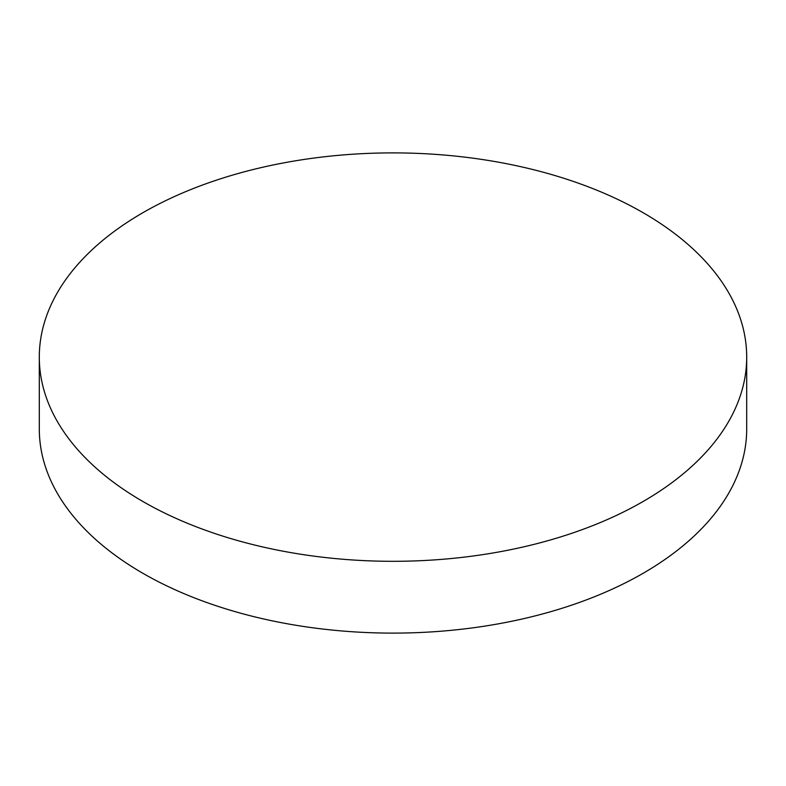 <?xml version="1.0" encoding="UTF-8"?>
<svg xmlns="http://www.w3.org/2000/svg" width="786" height="786" viewBox="0 0 786 786"><rect width="100%" height="100%" fill="white"/><g stroke="black" fill="none" stroke-linecap="round" stroke-linejoin="round"><path stroke-width="1.18" d="M39.3 357.099L39.3 428.901A353.7 204.203 0 0 0 142.895 573.299A353.7 204.203 0 0 0 643.105 573.299A353.7 204.203 0 0 0 746.7 428.901L746.7 357.099A353.7 204.203 0 0 0 643.105 212.701A353.7 204.203 0 0 0 142.895 212.701A353.7 204.203 0 0 0 39.3 357.099A353.7 204.203 0 0 0 142.895 501.497A353.7 204.203 0 0 0 643.105 501.497A353.7 204.203 0 0 0 746.7 357.099"/></g></svg>

